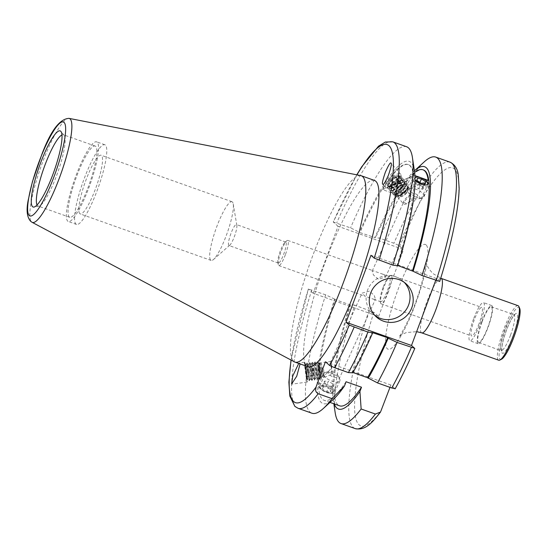 <?xml version="1.0" encoding="UTF-8"?>
<svg xmlns="http://www.w3.org/2000/svg" width="547" height="547" viewBox="0 0 547 547"><rect width="100%" height="100%" fill="white"/><g stroke="black" fill="none" stroke-linecap="round" stroke-linejoin="round"><path stroke-width="0.41" stroke-dasharray="2.73 2.05" d="M369.382 291.134L362.1 293.13L364.863 296.139L373.827 299.325L375.461 299.23L374.196 295.346L369.382 291.134M383.105 287.366A13.347 2.564 -70.4 0 0 380.158 300.802A13.347 2.564 -70.4 0 0 380.698 301.766A13.347 2.564 -70.4 0 0 387.235 291.004A13.347 2.564 -70.4 0 0 389.635 276.604A13.347 2.564 -70.4 0 0 388.609 277.014A13.347 2.564 -70.4 0 0 383.105 287.366M285.343 254.813A13.347 2.564 109.6 0 1 278.806 265.575A13.347 2.564 109.6 0 1 278.266 264.611A13.347 2.564 109.6 0 1 281.206 251.176A13.347 2.564 109.6 0 1 286.71 240.824A13.347 2.564 109.6 0 1 287.743 240.413A13.347 2.564 109.6 0 1 285.343 254.813M278.17 262.957A11.125 2.133 109.6 0 1 277.862 262.239A11.125 2.133 109.6 0 1 280.317 251.039A11.125 2.133 109.6 0 1 284.905 242.41A11.125 2.133 109.6 0 1 285.76 242.075A11.125 2.133 109.6 0 1 285.903 242.157A11.125 2.133 109.6 0 1 283.756 254.075A11.125 2.133 109.6 0 1 278.314 263.039A11.125 2.133 109.6 0 1 278.17 262.957M228.803 245.418A11.125 2.133 109.6 0 1 230.8 233.904A11.125 2.133 109.6 0 1 236.393 224.537A11.125 2.133 109.6 0 1 236.536 224.626A11.125 2.133 109.6 0 1 236.844 225.343A11.125 2.133 109.6 0 1 234.684 235.736A11.125 2.133 109.6 0 1 229.808 245.165A11.125 2.133 109.6 0 1 228.947 245.507A11.125 2.133 109.6 0 1 228.803 245.418M479.035 323.756A15.131 2.906 109.6 0 1 471.63 335.954A15.131 2.906 109.6 0 1 474.352 319.633A15.131 2.906 109.6 0 1 481.757 307.435A15.131 2.906 109.6 0 1 479.035 323.756M388.5 291.599A15.131 2.906 109.6 0 1 381.095 303.797A15.131 2.906 109.6 0 1 380.48 302.703A15.131 2.906 109.6 0 1 383.816 287.476A15.131 2.906 109.6 0 1 390.052 275.743A15.131 2.906 109.6 0 1 391.221 275.278A15.131 2.906 109.6 0 1 388.5 291.599M411.214 200.687L409.778 188.736L410.845 194.52L403.556 202.287L406.797 203.744L411.214 200.687A7.343 2.708 -41.1 0 1 406.038 203.997A7.343 2.708 -41.1 0 1 403.529 203.901A7.343 2.708 -41.1 0 1 403.481 203.846L387.625 185.679A7.343 2.708 -41.1 0 0 387.673 185.727A7.343 2.708 -41.1 0 0 395.009 182.821A7.343 2.708 -41.1 0 0 398.688 176.018A7.343 2.708 -41.1 0 0 398.633 175.963A7.343 2.708 -41.1 0 0 391.296 178.876A7.343 2.708 -41.1 0 0 387.625 185.679M415.023 179.997L414.633 178.028L409.778 188.736M385.683 187.505A10.01 3.692 -41.1 0 0 395.686 183.539A10.01 3.692 -41.1 0 0 400.698 174.267A10.01 3.692 -41.1 0 0 400.63 174.192A10.01 3.692 -41.1 0 0 390.62 178.158A10.01 3.692 -41.1 0 0 385.608 187.43A10.01 3.692 -41.1 0 0 385.683 187.505M332.063 374.107L330.545 361.594L331.701 367.946C331.721 363.304 331.373 361.458 330.668 362.394C331.619 365.594 332.084 369.498 332.063 374.107L325.609 376.965L324.891 376.972L324.515 375.488L331.701 367.946L330.703 361.923L362.1 293.13M304.836 364.999L306.799 379.461L304.836 364.999M330.976 361.984L330.593 361.505L304.87 364.904M298.724 363.44L299.804 363.01L300.084 363.919M304.474 362.387A10.01 0.362 -97.6 0 1 304.515 362.258A10.01 0.362 -97.6 0 1 306.088 371.351A10.01 0.362 -97.6 0 1 307.188 381.977A10.01 0.362 -97.6 0 1 307.147 382.107A10.01 0.362 -97.6 0 1 305.575 373.013A10.01 0.362 -97.6 0 1 304.474 362.387M404.288 282.382A22.249 21.771 131.4 0 0 402.77 280.905A22.249 21.771 131.4 0 0 367.488 290.293A22.249 21.771 131.4 0 0 373.355 314.293A22.249 21.771 131.4 0 0 375.01 315.612M414.633 178.028L414.995 177.577M416.814 177.105L421.04 177.96L426.168 180.722M378.237 279.168L373.423 274.956L372.165 271.08L373.799 270.977L382.763 274.163L385.526 277.172L378.237 279.168M232.372 201.959A31.152 5.983 -70.4 0 0 231.969 201.713A31.152 5.983 -70.4 0 0 216.311 227.942A31.152 5.983 -70.4 0 0 210.718 260.181A31.152 5.983 -70.4 0 0 211.115 260.42A31.152 5.983 -70.4 0 0 213.521 259.476A31.152 5.983 -70.4 0 0 227.176 233.07A31.152 5.983 -70.4 0 0 233.234 203.969A31.152 5.983 -70.4 0 0 232.372 201.959M79.848 213.699A31.152 5.983 109.6 0 1 85.441 181.46A31.152 5.983 109.6 0 1 101.099 155.232A31.152 5.983 109.6 0 1 101.503 155.471A31.152 5.983 109.6 0 1 95.91 187.717A31.152 5.983 109.6 0 1 80.252 213.939A31.152 5.983 109.6 0 1 79.848 213.699M37.052 204.995A37.825 7.261 -70.4 0 0 37.606 205.761A37.825 7.261 -70.4 0 0 38.099 206.055A37.825 7.261 -70.4 0 0 38.953 206.096A37.825 7.261 -70.4 0 0 57.599 172.838A37.825 7.261 -70.4 0 0 64.108 135.266A37.825 7.261 -70.4 0 0 63.903 135.054A37.825 7.261 -70.4 0 0 63.418 134.767A37.825 7.261 -70.4 0 0 61.941 134.924M95.595 146.309A37.825 7.261 -70.4 0 0 95.103 146.022A37.825 7.261 -70.4 0 0 76.095 177.871A37.825 7.261 -70.4 0 0 69.298 217.015A37.825 7.261 -70.4 0 0 69.784 217.309A37.825 7.261 -70.4 0 0 88.799 185.46A37.825 7.261 -70.4 0 0 95.595 146.309M97.14 142.152A42.276 8.116 -70.4 0 0 96.593 141.83A42.276 8.116 -70.4 0 0 75.342 177.419A42.276 8.116 -70.4 0 0 67.753 221.173A42.276 8.116 -70.4 0 0 68.293 221.501A42.276 8.116 -70.4 0 0 89.544 185.905A42.276 8.116 -70.4 0 0 97.14 142.152M105.373 145.078A42.276 8.116 -70.4 0 0 104.826 144.75A42.276 8.116 -70.4 0 0 83.575 180.346A42.276 8.116 -70.4 0 0 75.978 224.099A42.276 8.116 -70.4 0 0 76.525 224.427A42.276 8.116 -70.4 0 0 97.776 188.831A42.276 8.116 -70.4 0 0 105.373 145.078M374.401 180.407A98.904 18.988 -70.4 0 0 324.692 263.681A98.904 18.988 -70.4 0 0 306.922 366.039A98.904 18.988 -70.4 0 0 308.2 366.805M360.712 175.587A98.904 18.988 -70.4 0 0 311.038 260.331A98.904 18.988 -70.4 0 0 293.753 361.362A98.904 18.988 -70.4 0 0 294.532 361.909M378.586 316.494L403.488 249.535L338.053 226.294L313.151 293.254L378.586 316.494L373.833 312.31L354.75 305.158A141.399 27.145 -70.4 0 0 335.167 412.602M414.141 171.081L414.414 170.828A128.593 24.69 -70.4 0 0 414.141 171.081A128.593 24.69 -70.4 0 0 374.873 237.576L379.652 238.198L393.908 243.258L398.736 245.35L403.488 249.535M424.226 161.878A141.399 27.145 -70.4 0 0 379.652 238.198M326.586 392.343L332.993 392.281L331.503 388.979L326.197 385.772L319.633 386.182L321.178 389.355L326.586 392.343M354.75 305.158L349.971 304.535L350.524 305.028A125.154 24.027 -70.4 0 0 338.025 404.869A125.154 24.027 -70.4 0 0 339.639 405.833M350.524 305.028L335.092 299.544A125.154 24.027 -70.4 0 0 322.593 399.385A125.154 24.027 -70.4 0 0 324.207 400.349A125.154 24.027 -70.4 0 0 346.066 381.738M335.092 299.544L334.532 299.059A128.593 24.69 -70.4 0 0 321.397 402.599A128.593 24.69 -70.4 0 0 333.485 399.221M334.532 299.059L325.643 294.819A141.399 27.145 -70.4 0 0 310.108 412.137A141.399 27.145 -70.4 0 0 311.934 413.224M325.643 294.819L308.399 289.069A136.948 26.29 -70.4 0 0 291.148 360.104M290.997 360.022L308.337 288.973L313.151 293.254M518.064 305.691A28.923 5.552 -70.4 0 0 503.91 329.007A28.923 5.552 -70.4 0 0 498.7 360.206M519.65 308.241A27.589 5.299 -70.4 0 0 505.346 329.629A27.589 5.299 -70.4 0 0 501.537 359.235M482.003 322.039A18.913 3.631 -70.4 0 0 478.598 342.443A18.913 3.631 -70.4 0 0 487.849 327.195A18.913 3.631 -70.4 0 0 491.254 306.799A18.913 3.631 -70.4 0 0 482.003 322.039M473.565 318.935A20.246 3.891 -70.4 0 0 469.921 340.774A20.246 3.891 -70.4 0 0 479.828 324.453A20.246 3.891 -70.4 0 0 483.473 302.614A20.246 3.891 -70.4 0 0 473.565 318.935M481.791 321.862A20.246 3.891 -70.4 0 0 478.146 343.701A20.246 3.891 -70.4 0 0 488.061 327.38A20.246 3.891 -70.4 0 0 491.705 305.541A20.246 3.891 -70.4 0 0 481.791 321.862M397.655 265.767L397.101 265.274A125.154 24.027 -70.4 0 0 407.987 164.476A125.154 24.027 -70.4 0 0 359.994 232.584L374.873 237.576M397.101 265.274L397.737 265.507M423.419 169.953A125.154 24.027 -70.4 0 0 375.427 238.068M385.526 277.172L427.986 184.127L421.429 184.537M382.565 189.604A125.154 24.027 109.6 0 1 408.5 164.654A125.154 24.027 109.6 0 1 413.812 175.218L382.565 189.604L396.972 194.718A125.154 24.027 109.6 0 1 414.64 172.428M414.913 175.608L413.812 175.218M338.053 226.294L333.239 222.007L356.781 174.814M356.952 174.849A136.948 26.29 -70.4 0 0 333.301 222.109L350.545 227.86L359.994 232.584M406.585 146.74A141.399 27.145 -70.4 0 0 350.545 227.86M414.476 171.204A128.593 24.69 -70.4 0 0 359.441 232.099M349.971 304.535A128.593 24.69 -70.4 0 0 333.15 399.105A128.593 24.69 -70.4 0 0 334.292 403.932M439.699 281.479L439.638 281.384A136.948 26.29 -70.4 0 0 454.338 168.852A136.948 26.29 -70.4 0 0 398.736 245.35M435.713 280.365L436.397 278.532L439.638 281.384M389.984 387.358L390.859 385.013L395.139 388.849M352.945 372.514L352.063 372.206L352.767 372.822M352.063 372.206A125.154 24.027 -70.4 0 0 372.199 332.241M436.397 278.532L370.962 255.292M390.859 385.013L325.424 361.772M428.219 180.332L396.972 194.718M410.845 194.52A7.343 2.708 -41.1 0 0 404.924 199.382A7.343 2.708 -41.1 0 0 403.481 203.846M420.609 185.679A8.902 3.61 24.5 0 0 429.033 185.597A8.902 3.61 24.5 0 0 427.269 181.748A8.902 3.61 24.5 0 0 421.258 178.124A8.902 3.61 24.5 0 0 416.896 177.016A8.902 3.61 24.5 0 0 412.835 178.206A8.902 3.61 24.5 0 0 420.609 185.679M415.501 196.872A8.902 3.61 24.5 0 0 422.414 197.864A8.902 3.61 24.5 0 0 423.918 196.79A8.902 3.61 24.5 0 0 416.151 189.317A8.902 3.61 24.5 0 0 407.727 189.399A8.902 3.61 24.5 0 0 407.905 191.238A8.902 3.61 24.5 0 0 415.501 196.872M414.352 198.233A5.566 2.256 24.5 0 0 418.681 198.848A5.566 2.256 24.5 0 0 419.2 196.537A5.566 2.256 24.5 0 0 414.763 193.508A5.566 2.256 24.5 0 0 409.607 194.711A5.566 2.256 24.5 0 0 414.352 198.233M414.995 177.789A7.166 2.906 24.5 0 0 415.023 179.731M417.108 180.565L414.571 186.117L418.592 188.797L422.797 189.303L425.334 183.751M418.592 188.797L421.128 183.245M414.571 186.117L414.763 183.936L417.293 178.384M414.763 183.936L418.968 184.442L419.891 182.424M422.797 189.303L422.988 187.122L418.968 184.442M422.988 187.122L424.568 183.662M404.507 193.159A6.455 2.379 -41.1 0 0 407.686 188.489A6.455 2.379 -41.1 0 0 407.46 187.43A6.455 2.379 -41.1 0 0 400.691 190.185A6.455 2.379 -41.1 0 0 397.737 195.915A6.455 2.379 -41.1 0 0 398.756 196.277A6.455 2.379 -41.1 0 0 404.507 193.159M399.898 189.365A7.33 2.708 138.9 0 1 405.607 185.932A7.33 2.708 138.9 0 1 407.447 186.103A7.33 2.708 138.9 0 1 407.836 187.443A7.33 2.708 138.9 0 1 404.226 192.749A7.33 2.708 138.9 0 1 397.703 196.291A7.33 2.708 138.9 0 1 396.678 196.011A7.33 2.708 138.9 0 1 396.507 193.87A7.33 2.708 138.9 0 1 399.898 189.365M405.204 193.953A6.455 2.379 -41.1 0 0 407.987 190.459A6.455 2.379 -41.1 0 0 408.158 188.223A6.455 2.379 -41.1 0 0 401.389 190.978A6.455 2.379 -41.1 0 0 398.435 196.708A6.455 2.379 -41.1 0 0 400.664 196.845A6.455 2.379 -41.1 0 0 405.204 193.953M405.348 194.342A4.451 1.641 -41.1 0 0 407.269 191.929A4.451 1.641 -41.1 0 0 406.551 190.144A4.451 1.641 -41.1 0 0 402.715 192.284A4.451 1.641 -41.1 0 0 400.52 195.546A4.451 1.641 -41.1 0 0 402.223 196.332A4.451 1.641 -41.1 0 0 405.348 194.342M396.732 195.819A7.166 2.646 -41.1 0 0 398.531 195.983A7.166 2.646 -41.1 0 0 407.426 188.223A7.166 2.646 -41.1 0 0 407.255 186.137A7.166 2.646 -41.1 0 0 405.457 185.966A7.166 2.646 -41.1 0 0 396.561 193.727A7.166 2.646 -41.1 0 0 396.732 195.819M403.987 192.387A8.102 2.988 -41.1 0 0 407.734 187.402A8.102 2.988 -41.1 0 0 407.973 186.52A8.102 2.988 -41.1 0 0 407.542 185.043A8.102 2.988 -41.1 0 0 399.201 188.647A8.102 2.988 -41.1 0 0 395.645 195.99A8.102 2.988 -41.1 0 0 396.766 196.298A8.102 2.988 -41.1 0 0 397.676 196.182A8.102 2.988 -41.1 0 0 403.987 192.387M403.734 192.011A8.902 3.282 -41.1 0 0 408.117 185.57A8.902 3.282 -41.1 0 0 407.809 184.107A8.902 3.282 -41.1 0 0 398.476 187.908A8.902 3.282 -41.1 0 0 394.401 195.812A8.902 3.282 -41.1 0 0 395.809 196.311A8.902 3.282 -41.1 0 0 403.734 192.011A8.902 3.282 -41.1 0 0 407.795 184.093A8.902 3.282 -41.1 0 0 407.624 183.929A8.902 3.282 -41.1 0 0 405.389 183.717A8.902 3.282 -41.1 0 0 398.462 187.888A8.902 3.282 -41.1 0 0 394.339 193.358A8.902 3.282 -41.1 0 0 394.387 195.792A8.902 3.282 -41.1 0 0 394.558 195.956A8.902 3.282 -41.1 0 0 403.72 191.997M395.084 193.932A7.166 2.646 -41.1 0 0 396.883 194.103A7.166 2.646 -41.1 0 0 405.778 186.342A7.166 2.646 -41.1 0 0 405.607 184.25A7.166 2.646 -41.1 0 0 403.809 184.079A7.166 2.646 -41.1 0 0 394.913 191.84A7.166 2.646 -41.1 0 0 395.084 193.932M402.236 190.294A8.902 3.282 -41.1 0 0 406.353 184.824A8.902 3.282 -41.1 0 0 406.312 182.39A8.902 3.282 -41.1 0 0 406.141 182.226A8.902 3.282 -41.1 0 0 396.972 186.185A8.902 3.282 -41.1 0 0 392.896 194.089A8.902 3.282 -41.1 0 0 393.067 194.253A8.902 3.282 -41.1 0 0 395.303 194.465A8.902 3.282 -41.1 0 0 402.236 190.294M405.983 182.042A8.902 3.282 -41.1 0 0 403.748 181.836A8.902 3.282 -41.1 0 0 396.814 186.007A8.902 3.282 -41.1 0 0 392.698 191.477A8.902 3.282 -41.1 0 0 392.739 193.912A8.902 3.282 -41.1 0 0 392.91 194.069A8.902 3.282 -41.1 0 0 402.072 190.11A8.902 3.282 -41.1 0 0 406.147 182.206A8.902 3.282 -41.1 0 0 405.983 182.042M393.443 192.045A7.166 2.646 -41.1 0 0 395.242 192.216A7.166 2.646 -41.1 0 0 404.137 184.455A7.166 2.646 -41.1 0 0 403.966 182.363A7.166 2.646 -41.1 0 0 402.161 182.199A7.166 2.646 -41.1 0 0 393.272 189.959A7.166 2.646 -41.1 0 0 393.443 192.045M400.589 188.407A8.902 3.282 -41.1 0 0 404.705 182.937A8.902 3.282 -41.1 0 0 404.664 180.503A8.902 3.282 -41.1 0 0 404.493 180.339A8.902 3.282 -41.1 0 0 395.331 184.305A8.902 3.282 -41.1 0 0 391.255 192.209A8.902 3.282 -41.1 0 0 391.426 192.366A8.902 3.282 -41.1 0 0 393.662 192.578A8.902 3.282 -41.1 0 0 400.589 188.407M404.336 180.161A8.902 3.282 -41.1 0 0 402.1 179.949A8.902 3.282 -41.1 0 0 395.166 184.12A8.902 3.282 -41.1 0 0 391.05 189.59A8.902 3.282 -41.1 0 0 391.091 192.024A8.902 3.282 -41.1 0 0 391.262 192.182A8.902 3.282 -41.1 0 0 400.431 188.223A8.902 3.282 -41.1 0 0 404.507 180.319A8.902 3.282 -41.1 0 0 404.336 180.161M391.796 190.158A7.166 2.646 -41.1 0 0 393.594 190.329A7.166 2.646 -41.1 0 0 402.489 182.568A7.166 2.646 -41.1 0 0 402.318 180.483A7.166 2.646 -41.1 0 0 400.52 180.312A7.166 2.646 -41.1 0 0 391.625 188.072A7.166 2.646 -41.1 0 0 391.796 190.158M398.941 186.52A8.902 3.282 -41.1 0 0 403.064 181.05A8.902 3.282 -41.1 0 0 403.023 178.616A8.902 3.282 -41.1 0 0 402.852 178.459A8.902 3.282 -41.1 0 0 393.683 182.418A8.902 3.282 -41.1 0 0 389.608 190.322A8.902 3.282 -41.1 0 0 389.779 190.479A8.902 3.282 -41.1 0 0 392.014 190.691A8.902 3.282 -41.1 0 0 398.941 186.52M402.688 178.274A8.902 3.282 -41.1 0 0 400.452 178.062A8.902 3.282 -41.1 0 0 393.525 182.233A8.902 3.282 -41.1 0 0 389.409 187.703A8.902 3.282 -41.1 0 0 389.45 190.137A8.902 3.282 -41.1 0 0 389.621 190.301A8.902 3.282 -41.1 0 0 398.784 186.336A8.902 3.282 -41.1 0 0 402.859 178.431A8.902 3.282 -41.1 0 0 402.688 178.274M390.148 188.277A7.166 2.646 -41.1 0 0 391.953 188.442A7.166 2.646 -41.1 0 0 400.842 180.681A7.166 2.646 -41.1 0 0 400.671 178.595A7.166 2.646 -41.1 0 0 398.872 178.425A7.166 2.646 -41.1 0 0 389.977 186.185A7.166 2.646 -41.1 0 0 390.148 188.277M397.3 184.633A8.902 3.282 -41.1 0 0 401.416 179.163A8.902 3.282 -41.1 0 0 401.375 176.729A8.902 3.282 -41.1 0 0 401.204 176.572A8.902 3.282 -41.1 0 0 392.042 180.531A8.902 3.282 -41.1 0 0 387.967 188.435A8.902 3.282 -41.1 0 0 388.131 188.599A8.902 3.282 -41.1 0 0 390.367 188.804A8.902 3.282 -41.1 0 0 397.3 184.633M395.269 182.5A7.166 2.646 -41.1 0 0 398.818 177.18A7.166 2.646 -41.1 0 0 395.878 176.059A7.166 2.646 -41.1 0 0 391.037 179.197A7.166 2.646 -41.1 0 0 388.042 182.896A7.166 2.646 -41.1 0 0 389.02 185.959A7.166 2.646 -41.1 0 0 395.269 182.5M399.269 175.792A7.952 2.933 138.9 0 1 399.46 178.11A7.952 2.933 138.9 0 1 395.782 182.999A7.952 2.933 138.9 0 1 389.587 186.725A7.952 2.933 138.9 0 1 387.591 186.534A7.952 2.933 138.9 0 1 387.755 183.443A7.952 2.933 138.9 0 1 391.084 179.334A7.952 2.933 138.9 0 1 396.452 175.854A7.952 2.933 138.9 0 1 399.269 175.792M388.507 186.39A7.166 2.646 -41.1 0 0 390.305 186.561A7.166 2.646 -41.1 0 0 399.201 178.801A7.166 2.646 -41.1 0 0 399.03 176.708A7.166 2.646 -41.1 0 0 397.225 176.537A7.166 2.646 -41.1 0 0 388.336 184.298A7.166 2.646 -41.1 0 0 388.507 186.39M387.973 188.414A8.902 3.282 -41.1 0 0 397.136 184.455A8.902 3.282 -41.1 0 0 401.218 176.551A8.902 3.282 -41.1 0 0 401.047 176.387A8.902 3.282 -41.1 0 0 398.811 176.175A8.902 3.282 -41.1 0 0 391.878 180.346A8.902 3.282 -41.1 0 0 387.761 185.816A8.902 3.282 -41.1 0 0 387.802 188.25A8.902 3.282 -41.1 0 0 387.973 188.414M399.741 181.925L401.259 183.108L398.749 186.705L394.674 182.035L390.647 184.448L389.129 183.259L391.638 179.662L395.666 177.249L399.741 181.925L395.713 184.339L391.638 179.662M398.749 186.705L394.722 189.118L393.204 187.936L395.713 184.339M393.204 187.936L389.129 183.259M394.722 189.118L390.647 184.448M401.259 183.108L397.184 178.431L394.674 182.035M397.184 178.431L395.666 177.249M321.28 369.389L321.992 376.548L320.296 363.755L321.28 369.389M320.125 371.133L321.26 377.485L319.325 363.003L320.125 371.133M322.409 369.239L323.12 376.398L321.424 363.605L322.409 369.239M323.557 369.321L324.063 374.244L323.557 369.321M319.195 363.229L321.116 377.375L319.195 363.229M319.68 369.41L320.583 378.394L318.422 362.394L319.68 369.41M318.908 369.423L319.892 379.297L317.499 361.717L318.88 369.423L319.851 379.29L317.704 364.637L317.561 361.656L318.908 369.423M316.528 363.584L318.45 377.731L316.528 363.584M316.474 369.745L317.458 379.618L315.093 362.039L316.474 369.745M317.233 379.591L315.845 371.885L314.86 362.005L317.233 379.591M313.862 363.94L315.756 378.086L313.862 363.94M313.807 370.1L314.792 379.974L312.426 362.387L313.807 370.1M314.566 379.946L313.178 372.233L312.193 362.36L314.566 379.946M311.195 364.295L313.116 378.435L311.195 364.295M311.14 370.449L312.125 380.329L309.759 362.743L311.14 370.449M311.893 380.295L309.527 362.716L311.893 380.295M308.529 364.644L310.45 378.791L308.529 364.644M308.474 370.804L309.458 380.678L307.093 363.099L308.474 370.804M305.985 371.338L306.758 379.276L304.877 365.095L305.985 371.338M307.352 379.946L305.253 364.254L307.352 379.946M305.862 364.999L307.756 379.146L305.862 364.999M306.833 363.133L309.199 380.712L306.833 363.133M312.993 375.987L312.556 370.695L305.937 371.577L305.178 368.104L306.382 376.869L312.993 375.987L312.337 371.912L305.725 372.787M312.556 370.695L311.79 367.228L312.337 371.912M311.79 367.228L305.178 368.104M311.899 366.62L305.288 367.502M313.096 375.379L306.484 376.261L305.937 371.577M306.484 376.261L306.382 376.869M325.67 385.874A7.166 2.906 -155.5 0 1 332.631 390.626A7.166 2.906 -155.5 0 1 329.554 393.17A7.166 2.906 -155.5 0 1 326.949 392.596A7.166 2.906 -155.5 0 1 321.212 389.361A7.166 2.906 -155.5 0 1 320.18 385.785A7.166 2.906 -155.5 0 1 325.67 385.874M325.896 384.226A8.902 3.61 -155.5 0 1 334.785 392.096A8.902 3.61 -155.5 0 1 330.723 393.293A8.902 3.61 -155.5 0 1 327.482 392.582A8.902 3.61 -155.5 0 1 320.357 388.561A8.902 3.61 -155.5 0 1 318.593 384.712A8.902 3.61 -155.5 0 1 325.896 384.226M331.003 373.033A8.902 3.61 -155.5 0 1 339.721 379.064A8.902 3.61 -155.5 0 1 339.892 380.903A8.902 3.61 -155.5 0 1 332.597 381.382A8.902 3.61 -155.5 0 1 323.701 373.512A8.902 3.61 -155.5 0 1 325.205 372.445A8.902 3.61 -155.5 0 1 331.003 373.033M332.569 371.823A5.566 2.256 -155.5 0 1 338.019 375.598A5.566 2.256 -155.5 0 1 333.561 377.04A5.566 2.256 -155.5 0 1 328.583 373.977A5.566 2.256 -155.5 0 1 328.945 371.454A5.566 2.256 -155.5 0 1 332.569 371.823M330.176 389.355L330.634 391.768L326.771 391.645L322.443 389.122L321.985 386.708L325.848 386.825L330.176 389.355L332.713 383.803L328.385 381.273L325.848 386.825M321.985 386.708L324.515 381.156L328.385 381.273M324.515 381.156L324.973 383.57L322.443 389.122M324.973 383.57L329.301 386.1L326.771 391.645M332.713 383.803L333.171 386.216L329.301 386.1M333.171 386.216L330.634 391.768M421.744 332.87A28.923 5.552 109.6 0 1 421.375 332.651A28.923 5.552 109.6 0 1 426.954 301.671A28.923 5.552 109.6 0 1 441.108 278.361L433.108 273.664C424.65 265.042 426.195 260.249 425.887 260.933C426.817 259.586 423.323 281.999 416.39 300.084C410.4 318.47 398.886 338.354 398.941 336.795L401.772 334.627L406.168 332.617L416.643 331.653M426.065 244.858A55.623 10.68 -70.4 0 0 398.127 289.26A55.623 10.68 -70.4 0 0 387.399 348.836A55.623 10.68 -70.4 0 0 415.337 304.426A55.623 10.68 -70.4 0 0 426.065 244.858M69.045 118.371A55.179 10.591 -70.4 0 0 41.333 165.652A55.179 10.591 -70.4 0 0 31.685 222.02A55.179 10.591 -70.4 0 0 32.123 222.321M373.833 312.31A136.948 26.29 -70.4 0 0 359.133 424.841A136.948 26.29 -70.4 0 0 381.43 410.353M369.006 310.217A141.399 27.145 -70.4 0 0 353.471 427.542A141.399 27.145 -70.4 0 0 355.29 428.629M311.797 289.903A141.399 27.145 -70.4 0 0 296.269 407.221A141.399 27.145 -70.4 0 0 298.088 408.308M510.488 335.236A18.913 3.631 -70.4 0 0 513.893 314.84A18.913 3.631 -70.4 0 0 504.635 330.08A18.913 3.631 -70.4 0 0 501.23 350.477A18.913 3.631 -70.4 0 0 510.488 335.236M512.888 336.268A21.135 4.061 -70.4 0 0 516.963 313.636A21.135 4.061 -70.4 0 0 506.344 330.504A21.135 4.061 -70.4 0 0 502.269 353.143A21.135 4.061 -70.4 0 0 512.888 336.268M392.739 141.823A141.399 27.145 -70.4 0 0 336.706 222.944M449.942 162.138A141.399 27.145 -70.4 0 0 393.908 243.258M395.05 388.705A136.948 26.29 -70.4 0 0 414.735 348.343M278.806 265.575L364.863 296.139M373.827 299.325L380.698 301.766M277.862 262.239L278.266 264.611M285.76 242.075L236.393 224.537M381.095 303.797L471.63 335.954M380.158 300.802L380.48 302.703M409.771 188.722L398.688 176.018M400.698 174.267L391.05 163.204M304.515 362.258L299.503 362.921M373.355 314.293L376.521 317.082M372.165 271.08L403.556 202.287M231.969 201.713L101.099 155.232M95.103 146.022L63.418 134.767M104.826 144.75L96.593 141.83M491.254 306.799L514.748 314.846C515.534 313.643 511.247 317.479 506.372 330.552C503.691 337.943 502.16 343.926 501.784 348.494L501.9 351.01L478.598 342.443M478.146 343.701L469.921 340.774M319.633 386.182L324.515 375.488M332.993 392.281L375.461 299.23M491.705 305.541L483.473 302.614M408.5 164.654L407.987 164.476M329.991 402.407L324.207 400.349M333.15 399.105L333.848 403.775M76.525 224.427L68.293 221.501M69.784 217.309L38.099 206.055M64.108 135.266L60.902 131.417M38.953 206.096L34.03 207.06M211.115 260.42L80.252 213.939M236.844 225.343L233.234 203.969M229.808 245.165L213.521 259.476M402.77 280.905L405.936 283.695M307.147 382.107L291.893 384.131M325.609 376.965L306.799 379.461M385.608 187.43L382.756 184.161M406.797 203.744L406.038 203.997M388.609 277.014L390.052 275.743M391.221 275.278L481.757 307.435M278.314 263.039L228.947 245.507M284.905 242.41L286.71 240.824M287.743 240.413L373.799 270.977M382.763 274.163L389.635 276.604M426.414 180.941L427.269 181.748M423.918 196.79L429.033 185.597M418.681 198.848L422.414 197.864M409.607 194.711L407.905 191.238M407.727 189.399L412.835 178.206M418.065 177.132L416.896 177.016M407.686 188.489L407.836 187.443M408.158 188.223L407.46 187.43M407.269 191.929L407.987 190.459M407.426 188.223L407.734 187.402M398.531 195.983L397.676 196.182M407.973 186.52L408.117 185.57M405.778 186.342L406.353 184.824M396.883 194.103L395.303 194.465M404.137 184.455L404.705 182.937M395.242 192.216L393.662 192.578M402.489 182.568L403.064 181.05M393.594 190.329L392.014 190.691M400.842 180.681L401.416 179.163M391.953 188.442L390.367 188.804M395.878 176.059L396.452 175.854M399.201 178.801L399.46 178.11M390.305 186.561L389.587 186.725M388.336 184.298L387.761 185.816M397.225 176.537L398.811 176.175M388.042 182.896L387.755 183.443M389.977 186.185L389.409 187.703M398.872 178.425L400.452 178.062M391.625 188.072L391.05 189.59M400.52 180.312L402.1 179.949M393.272 189.959L392.698 191.477M402.161 182.199L403.748 181.836M394.913 191.84L394.339 193.358M403.809 184.079L405.389 183.717M396.766 196.298L395.809 196.311M402.223 196.332L400.664 196.845M398.435 196.708L397.737 195.915M398.756 196.277L397.703 196.291M321.998 376.541L321.246 377.526M323.12 376.398L321.992 376.548M324.063 374.244L323.133 376.384M319.236 363.187L317.561 361.656M319.209 363.194L320.303 363.762L321.424 363.605L322.894 365.437M321.116 377.375L319.899 379.29M316.569 363.543L315.14 361.984M316.542 363.543L317.513 361.67M318.45 377.731L317.198 379.652L315.756 378.086M313.903 363.899L312.474 362.34M313.875 363.899L314.846 362.025M315.783 378.08L314.532 380.008L313.089 378.435M311.236 364.247L309.807 362.688M311.209 364.254L312.18 362.374M308.563 364.603L307.14 363.044M308.542 364.61L309.513 362.729M306.758 379.276L307.305 379.987M305.896 364.958L305.253 364.254M305.876 364.958L306.846 363.085M310.45 378.791L309.199 380.712L307.756 379.146M307.783 379.139L307.339 379.987M304.877 365.095L305.219 364.261M310.423 378.791L311.852 380.35M313.116 378.435L312.139 380.315M318.422 377.731L319.851 379.29M329.554 393.17L330.723 393.293M339.892 380.903L334.785 392.096M338.019 375.598L339.721 379.064M328.945 371.454L325.205 372.445M323.701 373.512L318.593 384.712M321.212 389.361L320.357 388.561"/><path stroke-width="0.82" d="M391.009 163.163C391.987 163.225 391.139 167.191 388.473 175.067C385.197 182.411 383.303 185.454 382.797 184.202C381.82 184.148 382.668 180.175 385.327 172.298C388.602 164.955 390.496 161.912 391.009 163.163L391.05 163.204M300.084 363.919L296.761 376.172L291.592 384.042L292.761 375.987L298.724 363.44M370.654 293.083A22.249 21.771 131.4 0 0 376.521 317.082A22.249 21.771 131.4 0 0 411.809 307.701A22.249 21.771 131.4 0 0 405.936 283.695A22.249 21.771 131.4 0 0 370.654 293.083M375.01 315.612A22.249 21.771 131.4 0 0 408.636 304.911A22.249 21.771 131.4 0 0 404.288 282.382M420.978 184.366L415.023 179.997M414.995 177.577L416.814 177.105M60.683 131.191A40.396 7.754 -70.4 0 0 40.389 163.444A40.396 7.754 -70.4 0 0 32.601 206.698A40.396 7.754 -70.4 0 0 34.03 207.06A40.396 7.754 -70.4 0 0 53.948 171.539A40.396 7.754 -70.4 0 0 60.902 131.417A40.396 7.754 -70.4 0 0 60.683 131.191M61.941 134.924A37.825 7.261 -70.4 0 0 43.91 167.977A37.825 7.261 -70.4 0 0 37.052 204.995M32.123 222.321L294.532 361.909A98.904 18.988 -70.4 0 0 295.031 362.128L308.2 366.805A98.904 18.988 -70.4 0 0 357.909 283.531A98.904 18.988 -70.4 0 0 375.68 181.166A98.904 18.988 -70.4 0 0 374.401 180.407L361.232 175.731A98.904 18.988 -70.4 0 0 360.712 175.587L69.045 118.371C59.821 118.747 50.768 130.719 41.88 154.288L32.417 181.72L28.266 199.901C26.14 210.103 26.953 217.248 30.707 221.344L32.123 222.321A55.179 10.591 -70.4 0 0 59.862 176.722A55.179 10.591 -70.4 0 0 70.043 118.877A55.179 10.591 -70.4 0 0 69.045 118.371M295.031 362.128A98.904 18.988 -70.4 0 0 344.74 278.854A98.904 18.988 -70.4 0 0 362.511 176.49A98.904 18.988 -70.4 0 0 361.232 175.731M333.848 403.775L335.167 412.602A141.399 27.145 -70.4 0 0 339.215 422.475A141.399 27.145 -70.4 0 0 341.041 423.563A141.399 27.145 -70.4 0 0 361.143 408.992L359.926 391.447A128.593 24.69 -70.4 0 1 334.292 403.932M397.737 265.507L413.088 271.25A128.593 24.69 -70.4 0 0 426.222 167.703A128.593 24.69 -70.4 0 0 414.414 170.835L424.226 161.878A141.399 27.145 -70.4 0 1 435.692 157.078A141.399 27.145 -70.4 0 1 437.511 158.165A141.399 27.145 -70.4 0 1 421.976 275.49L439.638 281.384M421.744 332.87L498.7 360.206A28.923 5.552 -70.4 0 0 499.91 360.042A28.923 5.552 -70.4 0 0 512.86 336.89A28.923 5.552 -70.4 0 0 518.898 306.587A28.923 5.552 -70.4 0 0 518.064 305.691L441.108 278.361A28.923 5.552 109.6 0 1 441.477 278.58A28.923 5.552 109.6 0 1 435.904 309.561A28.923 5.552 109.6 0 1 421.744 332.87L416.643 331.653M499.91 360.042L501.537 359.235A27.589 5.299 -70.4 0 0 513.886 337.15A27.589 5.299 -70.4 0 0 519.65 308.241L518.898 306.587M412.534 270.758A125.154 24.027 -70.4 0 0 423.419 169.953L422.906 169.775A125.154 24.027 109.6 0 1 428.219 180.332L414.913 175.608M426.168 180.722L427.986 184.127M414.64 172.428A125.154 24.027 109.6 0 1 422.906 169.775M395.05 388.705L391.789 388.001L377.539 382.934L367.495 377.69A125.154 24.027 -70.4 0 0 387.632 337.718L372.753 332.726A128.593 24.69 -70.4 0 1 352.767 372.822L348.432 372.596L334.586 367.68L329.615 365.464L325.424 361.772L315.995 387.112C314.969 390.032 315.701 392.24 318.197 393.737L332.036 398.654L344.494 385.963L346.066 381.738L361.499 387.221L359.926 391.447M392.876 265.151L397.655 265.767A128.593 24.69 -70.4 0 0 414.476 171.204L412.452 157.7A141.399 27.145 -70.4 0 1 392.876 265.151L374.203 258.143L370.962 255.292L346.06 322.251L349.301 325.103L367.974 332.111A141.399 27.145 -70.4 0 1 348.432 372.596M290.997 360.022L288.884 382.25L289.842 396.137L294.874 406.4L298.088 408.308L311.934 413.224A141.399 27.145 -70.4 0 0 323.4 408.424A141.399 27.145 -70.4 0 0 332.036 398.654M412.452 157.7A141.399 27.145 -70.4 0 0 406.585 146.74L392.739 141.823A141.399 27.145 -70.4 0 1 379.03 260.228M323.4 408.424L333.485 399.221A128.593 24.69 -70.4 0 0 344.494 385.963M329.991 402.407L339.639 405.833A125.154 24.027 -70.4 0 0 361.499 387.221M413.088 271.25L421.976 275.49M375.399 414.052L380.514 412.062C373.116 421.388 366.005 430.879 355.29 428.629A141.399 27.145 -70.4 0 0 375.399 414.052L361.143 408.992M380.514 412.062L389.984 387.358M346.06 322.251L411.494 345.492L435.713 280.365M411.494 345.492L414.79 348.439C408.219 363.605 401.662 377.074 395.139 388.849M372.753 332.726L367.974 332.111M367.495 377.69L352.945 372.514M368.199 378.305A128.593 24.69 -70.4 0 0 388.185 338.21L387.632 337.718M377.539 382.934A141.399 27.145 -70.4 0 0 397.074 342.449L388.185 338.21M414.735 348.343L397.074 342.449M415.023 179.731A7.166 2.906 24.5 0 0 421.053 184.107A7.166 2.906 24.5 0 0 427.255 184.647A7.166 2.906 24.5 0 0 426.414 180.941A7.166 2.906 24.5 0 0 421.573 178.028A7.166 2.906 24.5 0 0 418.065 177.132A7.166 2.906 24.5 0 0 414.995 177.789M425.334 183.751L425.518 181.57L421.498 178.89L417.293 178.384L417.108 180.565L421.128 183.245L425.334 183.751M419.891 182.424L421.498 178.89M424.568 183.662L425.518 181.57M29.299 215.58A49.893 9.579 -70.4 0 0 54.358 175.751A49.893 9.579 -70.4 0 0 63.985 122.316A49.893 9.579 -70.4 0 0 38.919 162.144A49.893 9.579 -70.4 0 0 29.299 215.58M291.148 360.104A136.948 26.29 -70.4 0 0 293.698 401.601A136.948 26.29 -70.4 0 0 315.995 387.112M329.615 365.464A136.948 26.29 -70.4 0 0 349.301 325.103M374.203 258.143A136.948 26.29 -70.4 0 0 392.472 153.215A136.948 26.29 -70.4 0 0 356.952 174.849M298.088 408.308A141.399 27.145 -70.4 0 0 318.197 393.737M436.232 280.549A141.399 27.145 -70.4 0 0 449.942 162.138L435.692 157.078M334.586 367.68A141.399 27.145 -70.4 0 0 354.128 327.195M391.789 388.001A141.399 27.145 -70.4 0 0 411.33 347.509M441.108 278.361L440.718 278.218M356.781 174.814L361.772 166.726L378.49 146.206L385.361 142.022L392.739 141.823M355.29 428.629L341.041 423.563M449.942 162.138C454.612 164.367 457.374 168.469 458.222 174.445L459.152 188.271C458.967 196.257 457.921 205.754 456.013 216.762C452.649 235.976 447.214 257.548 439.699 281.479"/></g></svg>
